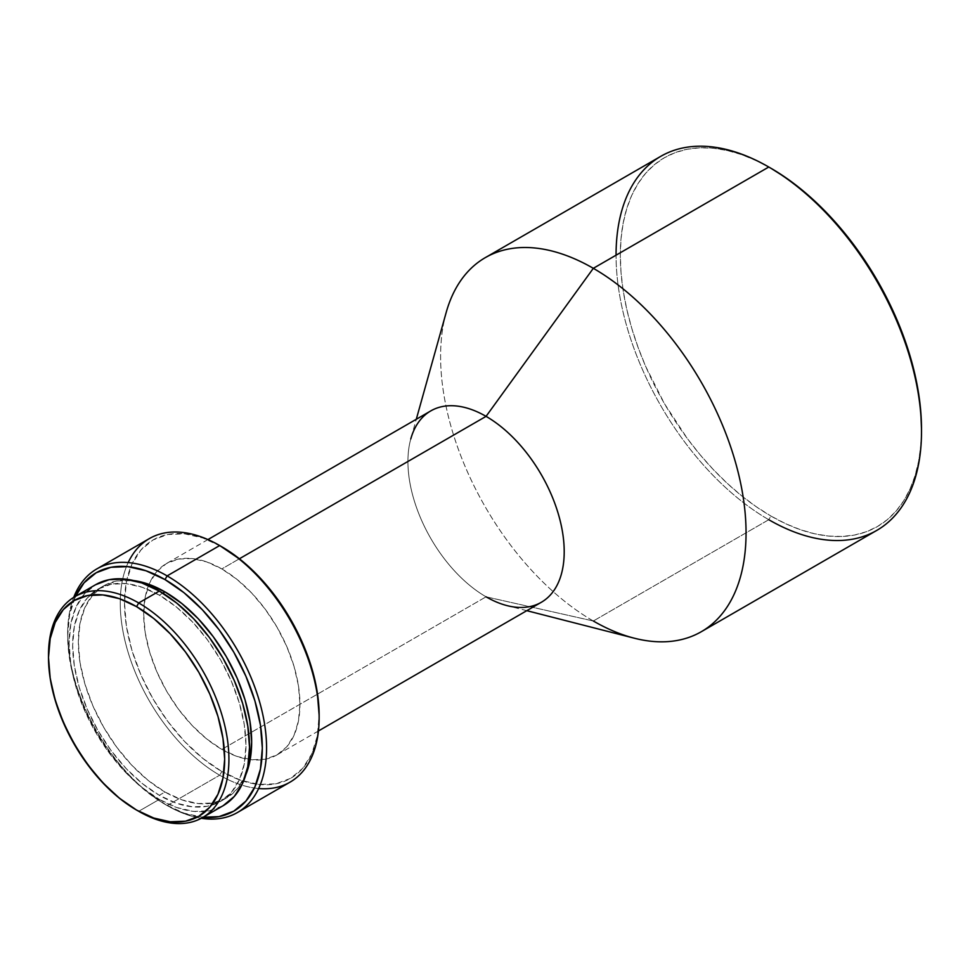 <?xml version="1.0" encoding="UTF-8"?>
<svg xmlns="http://www.w3.org/2000/svg" width="970" height="970" viewBox="0 0 970 970"><rect width="100%" height="100%" fill="white"/><g stroke="black" fill="none" stroke-linecap="round" stroke-linejoin="round"><path stroke-width="0.73" stroke-dasharray="4.85 3.64" d="M430.813 410.892A110.507 63.802 -120 0 0 413.875 499.441A110.507 63.802 -120 0 0 486.067 596.817L593.325 621.006L486.067 596.817L221.827 749.373A110.507 63.802 60 0 1 149.004 584.376A110.507 63.802 60 0 1 166.573 563.449A110.507 63.802 60 0 1 221.827 568.929L237.068 579.454L251.727 593.058L265.234 609.196L277.068 627.25L286.793 646.529L294.007 666.293L298.457 685.79L299.96 704.256L298.457 721.001L294.007 735.357L286.793 746.779L277.068 754.842L265.234 759.231L251.727 759.765L237.068 756.442L221.827 749.373L206.574 738.837L191.914 725.245L178.407 709.106L166.573 691.052L156.849 671.761L149.635 651.998L145.185 632.501L143.681 614.034L145.185 597.302L149.635 582.946L156.849 571.512L166.573 563.449L178.407 559.072L191.914 558.526L206.574 561.86L221.827 568.929L239.396 558.768L221.827 568.929A110.507 63.802 60 0 1 294.007 666.293A110.507 63.802 60 0 1 277.068 754.842A110.507 63.802 60 0 1 250.163 759.595A110.507 63.802 60 0 1 221.827 749.373L486.067 596.817A110.507 63.802 -120 0 0 541.321 602.285M258.626 788.525A140.638 81.201 60 0 1 219.693 775.212L221.827 771.514A137.631 79.455 -120 0 0 319.142 715.339L317.263 736.181L311.734 754.054L302.737 768.288L290.636 778.34L275.892 783.796L259.063 784.463L240.802 780.316L221.827 771.514L219.693 775.212A140.638 81.201 -120 0 0 290.006 782.172M167.131 805.561L219.693 775.212L167.131 805.561A140.638 81.201 -120 0 0 201.287 818.292A140.638 81.201 60 0 1 167.131 805.561A140.638 81.201 -120 0 0 167.131 805.561L164.997 804.324L167.131 805.561A140.638 81.201 60 0 1 73.732 597.362A140.638 81.201 -120 0 0 67.682 633.313A140.638 81.201 -120 0 0 167.119 805.561L146.009 791.205L127.749 774.278L110.932 754.175L96.188 731.683L84.075 707.676L75.09 683.05L69.549 658.775L67.682 635.774L69.549 614.932L75.393 596.368A137.631 79.455 60 0 0 67.682 635.774A137.631 79.455 60 0 0 164.997 804.324L164.997 804.324A137.631 79.455 60 0 0 202.972 817.346L183.985 813.127L164.997 804.324M226.277 798.092L213.145 802.954L198.159 803.56L181.899 799.862L164.997 792.029L148.083 780.341L131.835 765.257L116.849 747.361L103.717 727.342L92.938 705.954L84.936 684.032L80.001 662.413L78.34 641.922L80.001 623.358L84.936 607.438L92.938 594.755L103.717 585.819L116.849 580.957L133.763 580.581A122.559 70.761 -120 0 0 103.717 585.819A122.559 70.761 -120 0 0 84.936 684.032A122.559 70.761 -120 0 0 164.997 792.029L159.31 795.303A122.559 70.761 60 0 1 79.249 687.306A122.559 70.761 60 0 1 98.031 589.105A122.559 70.761 60 0 1 159.31 595.168L162.802 593.155L159.31 595.168A122.559 70.761 60 0 1 239.372 703.165A122.559 70.761 60 0 1 220.59 801.378A122.559 70.761 60 0 1 159.31 795.303L164.997 792.029A122.559 70.761 -120 0 0 226.277 798.092A122.559 70.761 -120 0 0 245.834 774.69L237.056 789.156L226.277 798.092L220.59 801.378L207.459 806.24L192.472 806.834L176.225 803.148L159.31 795.303L142.408 783.627L126.148 768.543L111.162 750.647L98.031 730.616L87.251 709.228L79.249 687.306L74.314 665.687L72.653 645.208L74.314 626.644L79.249 610.724L87.251 598.041L98.031 589.105L111.162 584.243L126.148 583.637L142.408 587.335L159.31 595.168L176.225 606.856L192.472 621.94L207.459 639.836L220.59 659.855L231.369 681.243L239.372 703.165L244.307 724.784L245.968 745.275L244.307 763.827L239.372 779.759L231.369 792.429L220.59 801.378M159.31 799.401A127.579 73.659 -120 0 0 223.1 805.73L209.435 810.787L193.83 811.405L176.916 807.561L159.31 799.401L138.71 811.296L159.31 799.401A127.579 73.659 -120 0 1 75.963 686.978A127.579 73.659 -120 0 1 95.521 584.752L84.305 594.064L75.963 607.256L70.834 623.831L69.1 643.159L70.834 664.474L75.963 686.978L84.305 709.81L95.521 732.071L109.198 752.914L124.79 771.55L141.717 787.24L159.31 799.401M446.188 312.449A215.983 124.694 -120 0 0 593.325 621.006L768.773 519.714L770.907 516.028A212.963 122.96 -120 0 0 921.5 429.079L920.772 445.703L918.602 461.332L915.013 475.809L910.042 489.001L903.713 500.787L896.122 511.032L887.32 519.653L877.389 526.564L866.44 531.705L854.57 535.016L841.899 536.471L828.538 536.058L814.618 533.779L800.286 529.644L785.676 523.703L770.907 516.028L768.773 519.714A215.983 124.694 -120 0 0 876.771 530.408M660.788 156.315A215.983 124.694 -120 0 0 627.687 329.388A215.983 124.694 -120 0 0 768.773 519.714L593.325 621.006A215.983 124.694 -120 0 0 634.259 638.187M486.067 596.817A110.507 63.802 60 0 1 410.783 438.937L416.288 419.27M593.325 621.006A215.983 124.694 60 0 1 452.226 430.68A215.983 124.694 60 0 1 485.339 257.62M768.773 519.714A215.983 124.694 60 0 1 616.059 255.195M769.853 167.64A212.963 122.96 -120 0 0 620.315 255.801A212.963 122.96 -120 0 0 770.907 516.028L756.151 506.667L741.529 495.718L727.197 483.303L713.277 469.516L699.916 454.506L687.245 438.416L664.426 403.617L645.693 366.454L638.102 347.43L631.785 328.357L626.802 309.418L623.213 290.782L621.043 272.655L620.315 255.195L621.043 238.571L623.213 222.942L626.802 208.465L631.785 195.261L638.102 183.488L645.693 173.242L654.495 164.609L664.426 157.698L675.375 152.557L687.245 149.247L699.916 147.792L713.277 148.216L727.197 150.495L741.529 154.63L756.151 160.559L769.853 167.64M48.5 655.053A127.579 73.659 -120 0 0 138.71 811.296A127.579 73.659 60 0 1 48.512 656.29M149.368 538.58A140.638 81.201 -120 0 0 127.81 651.282A140.638 81.201 -120 0 0 219.693 775.212A140.638 81.201 60 0 1 128.185 562.588M221.827 546.777A137.631 79.455 -120 0 0 124.512 602.964A137.631 79.455 -120 0 0 221.827 771.514L202.839 758.394L184.579 741.468L167.762 721.365L153.005 698.873L140.905 674.865L131.908 650.239L126.379 625.965L124.512 602.964L126.379 582.121L131.908 564.237L140.905 550.002L153.005 539.963L167.762 534.506L184.579 533.827L202.839 537.974L221.827 546.777M318.439 730.968L277.068 754.842M526.795 610.676L507.007 605.607M138.71 811.296L136.576 810.071M103.717 585.819L98.031 589.105M67.682 633.313L67.682 635.774M207.944 539.562L166.573 563.449"/><path stroke-width="1.45" d="M318.439 730.968L541.321 602.285A110.507 63.802 -120 0 0 558.259 513.736A110.507 63.802 -120 0 0 486.067 416.36L239.396 558.768L486.067 416.36A110.507 63.802 60 0 1 563.485 539.077A110.507 63.802 60 0 1 507.007 605.607A110.507 63.802 60 0 1 486.067 596.817M319.142 717.788L319.142 715.339A137.631 79.455 -120 0 0 221.827 546.777L219.693 545.552A140.638 81.201 60 0 1 319.142 717.788A140.638 81.201 60 0 1 258.626 788.525M319.142 715.339L317.263 692.325L311.734 668.051L302.737 643.437L290.636 619.418L275.892 596.926L259.063 576.835L240.802 559.896L219.693 545.552L167.131 575.889A140.638 81.201 60 0 1 259.002 699.831A140.638 81.201 60 0 1 237.444 812.52A140.638 81.201 60 0 1 201.287 818.292A140.638 81.201 -120 0 0 265.052 727.233A140.638 81.201 -120 0 0 167.131 575.889L164.997 579.587A137.631 79.455 60 0 1 260.36 724.638A137.631 79.455 60 0 1 202.972 817.346M237.444 812.52L290.006 782.172A140.638 81.201 -120 0 0 311.564 669.482A140.638 81.201 -120 0 0 219.693 545.552A140.638 81.201 -120 0 0 149.368 538.58L96.806 568.929A140.638 81.201 60 0 1 167.131 575.889A140.638 81.201 -120 0 0 73.732 597.362A140.638 81.201 60 0 1 96.806 568.929M164.997 591.894L162.802 593.155L164.997 591.894A122.559 70.761 -120 0 0 133.763 580.581L148.083 584.049L164.997 591.894A122.559 70.761 -120 0 1 245.834 774.69L249.993 760.553L251.654 741.989L249.993 721.51L245.058 699.891L237.056 677.957L226.277 656.581L213.145 636.55L198.159 618.654L181.899 603.57L164.997 591.894M48.512 656.29A127.579 73.659 60 0 1 74.92 596.647A127.579 73.659 60 0 1 138.71 602.964L159.31 591.069L176.916 603.231L193.83 618.933L209.435 637.557L223.1 658.412L234.316 680.673L242.658 703.492L247.786 725.996L249.52 747.324L247.786 766.639L242.658 783.214L234.316 796.418L223.1 805.73A127.579 73.659 -120 0 0 242.658 703.492A127.579 73.659 -120 0 0 159.31 591.069L138.71 602.964A127.579 73.659 60 0 1 222.057 715.387A127.579 73.659 60 0 1 202.5 817.613A127.579 73.659 60 0 1 138.71 811.296A127.579 73.659 -120 0 0 228.92 759.219A127.579 73.659 -120 0 0 138.71 602.964L136.576 606.65A124.56 71.913 60 0 1 224.664 759.219A124.56 71.913 60 0 1 136.576 810.071L119.395 798.189L102.868 782.863L87.652 764.675L74.302 744.317L63.341 722.589L55.205 700.304L50.197 678.333L48.5 657.502L50.197 638.648L55.205 622.461L63.341 609.572L74.302 600.478L87.652 595.544L102.868 594.937L119.395 598.684L136.576 606.65L153.769 618.533L170.283 633.859L185.512 652.046L198.862 672.404L209.823 694.144L217.959 716.418L222.967 738.4L224.664 759.219L222.967 778.086L217.959 794.26L209.823 807.149L198.862 816.243L185.512 821.178L170.283 821.784L153.769 818.037L136.576 810.071A124.56 71.913 60 0 1 48.5 657.502A124.56 71.913 60 0 1 136.576 606.65L138.71 602.964A127.579 73.659 -120 0 0 48.5 655.053L48.5 657.502M921.5 431.541L921.5 429.079A212.963 122.96 -120 0 0 770.907 168.246L768.786 167.022A215.983 124.694 60 0 1 768.786 167.022A215.983 124.694 60 0 1 921.5 431.541A215.983 124.694 60 0 1 768.773 519.714M921.5 429.079L920.772 411.62L918.602 393.48L915.013 374.856L910.042 355.917L896.122 317.82L877.389 280.657L854.57 245.859L841.899 229.769L828.538 214.758L814.618 200.972L800.286 188.556L785.676 177.607L770.907 168.246A212.963 122.96 -120 0 0 769.853 167.64L768.786 167.022L593.325 268.314A215.983 124.694 60 0 1 734.423 458.64A215.983 124.694 60 0 1 701.31 631.712A215.983 124.694 60 0 1 593.325 621.006M701.31 631.712L876.771 530.408A215.983 124.694 -120 0 0 909.872 357.336A215.983 124.694 -120 0 0 768.773 167.022A215.983 124.694 -120 0 0 660.788 156.315L485.339 257.62A215.983 124.694 60 0 1 593.325 268.314L486.067 416.36L593.325 268.314A215.983 124.694 -120 0 0 446.188 312.449L416.288 419.27M526.795 610.676L634.259 638.187A215.983 124.694 -120 0 0 744.645 508.171A215.983 124.694 -120 0 0 593.325 268.314L768.773 167.022L770.907 168.246M410.783 438.937A110.507 63.802 60 0 1 486.067 416.36A110.507 63.802 -120 0 0 430.813 410.892L207.944 539.562M616.059 255.195A215.983 124.694 60 0 1 768.773 167.022M95.521 584.752L109.198 579.684L124.79 579.066L141.717 582.909L159.31 591.069A127.579 73.659 -120 0 0 95.521 584.752L74.92 596.647M75.09 597.047L84.075 582.812L96.188 572.773L110.932 567.304L127.749 566.638L146.009 570.784L164.997 579.587L183.985 592.706L202.233 609.645L219.062 629.736L233.806 652.228L245.907 676.248L254.904 700.861L260.445 725.136L262.312 748.137L260.445 768.98L254.904 786.864L245.907 801.099L233.806 811.138L219.062 816.607L202.233 817.273M75.393 596.368A137.631 79.455 60 0 1 164.997 579.587L167.131 575.889L219.693 545.552L221.827 546.777M128.185 562.588A140.638 81.201 60 0 1 219.693 545.552M223.1 805.73L202.5 817.613"/></g></svg>
